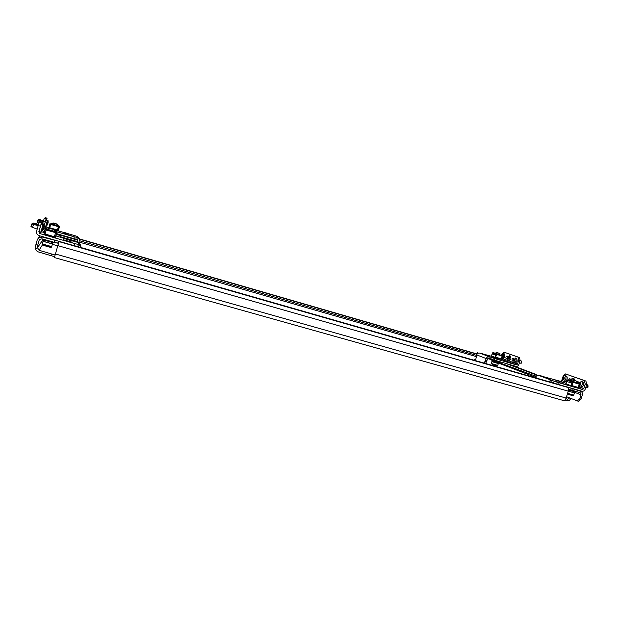<?xml version="1.0" encoding="UTF-8"?>
<svg xmlns="http://www.w3.org/2000/svg" width="619" height="619" viewBox="0 0 619 619"><rect width="100%" height="100%" fill="white"/><g stroke="black" fill="none" stroke-linecap="round" stroke-linejoin="round"><path stroke-width="0.93" d="M60.26 237.193L60.414 236.682L76.949 241.449M35.871 244.683L37.72 245.209L36.854 248.513L35.012 247.995L37.279 239.777L38.417 237.967L42.44 237.085L58.341 241.147L57.753 243.159L54.046 242.292L54.549 240.551M37.72 245.209L39.129 240.304L40.088 239.066M42.843 239.893L36.854 248.513M495.927 366.487L495.896 365.566M574.393 392.245L581.048 394.798L579.779 398.798L581.024 399.147L578.44 401.329L566.524 396.717M565.433 386.496L580.684 391.27C582.193 391.989 582.727 393.282 582.286 395.154L581.024 399.147M577.194 400.98L579.779 398.798M563.398 400.501C564.52 400.663 565.426 399.843 566.099 398.048L568.281 391.162L57.83 245.635L54.395 257.566L563.398 400.501L54.395 257.566M570.826 398.435C570.045 400.176 568.83 400.911 567.19 400.632L564.938 399.998M54.634 256.723L38.564 251.987C36.668 251.329 35.654 250.053 35.531 248.134M52.336 244.35L57.791 245.766M55.13 255.013L39.051 250.277L42.494 244.799M565.921 398.535L567.638 399.232L565.836 398.721M567.638 399.232L569.642 397.963M43.168 241.286L42.881 239.909M37.48 247.615L39.051 250.277M57.83 245.635L59.06 241.356M564.93 386.349L567.468 387.316C568.505 387.92 568.776 389.204 568.281 391.162M555.537 383.571L76.199 246.169M581.048 394.798L580.173 392.686L568.528 389.227M572.296 388.864L571.84 390.295M571.058 388.19L569.449 387.641M506.048 363.508L536.124 374.897M490.039 359.229L536.093 376.36M550.593 381.9L553.301 382.929M493.49 359.856L493.297 360.475M501.034 362.061L500.771 362.881M44.235 231.057L44.661 230.523M54.046 242.292L41.937 238.833L39.67 239.391L39.129 240.304M56.19 234.454L60.12 235.421L60.337 234.725M58.256 241.425L57.753 243.159M60.322 234.717L60.12 235.421M60.925 234.895L60.414 236.682M490.186 358.749L490.031 359.268L487.787 358.618M79.371 239.143L477.025 354.184M60.809 235.305L77.344 240.087M79.572 240.729L476.537 355.368M55.772 235.901L78.102 242.486L80.54 244.954L80.756 246.238M38.223 225.525L39.353 221.919L41.558 222.561L40.436 226.159L38.223 225.525L36.614 231.127C36.235 233.317 37.125 234.841 39.299 235.692L74.249 245.704L74.845 243.631L78.412 244.482L78.141 242.772M40.436 226.159L38.827 231.769L39.902 233.595L74.845 243.631M41.256 231.684L44.406 232.62M81.058 247.561L80.834 246.432L78.365 244.18M63.215 239.7L63.138 240.102L72.144 242.694L72.137 242.261L63.215 239.7M72.114 241.155L63.502 238.276L72.114 241.155M42.332 223.621L42.881 221.517L40.777 220.898L39.353 221.919M41.558 222.561L42.881 221.517M78.412 244.482L77.816 246.548L74.249 245.704M78.621 246.865L77.971 246.3M72.021 242.656L72.137 242.261M31.84 227.088L30.95 226.415L31.67 224.07M37.194 229.115L31.979 227.188L31.662 226.415L32.846 226.043C34.006 225.517 34.014 224.898 32.853 224.21L32.296 223.923L32.9 224.171M42.812 228.171L42.262 230.26L43.021 227.924M43.098 227.343L42.889 225.107L41.055 224.573L39.933 228.171L39.059 231.537L40.885 232.063L42.224 230.338M42.889 225.107L40.885 232.063M54.139 231.251L48.336 229.572M45.28 229.123L46.139 228.79L45.852 229.123L46.44 229.293L45.063 234.028L54.41 236.721L54.302 237.131M54.41 236.721L55.772 231.993L46.44 229.293M45.752 229.471L46.332 229.641M56.259 232.512L55.772 231.993L56.522 231.8L54.178 231.119L55.95 231.63M46.139 228.79L46.719 228.96M54.054 237.657L44.878 234.733L45.063 234.028M45.852 229.123L44.924 229.61L44.839 231.096M56.522 231.8L57.041 232.69L56.484 234.454L56.886 233.069L56.36 232.164M52.584 239.499L45.094 237.595M44.963 234.4L43.98 234.114L45.334 229.37L46.324 229.657M55.664 232.365L56.646 232.643L55.292 237.371L56.213 234.377M55.292 237.371L54.31 237.085M54.101 242.308L53.923 242.919L42.309 239.607L42.487 238.988M52.499 242.71L52.151 243.901L43.299 241.387L43.639 240.187M49.133 228.071L54.263 229.556L49.133 228.071L48.305 229.688M54.263 229.556L48.708 228.295M52.174 243.816L43.322 241.302M52.445 243.987L51.663 246.679M43.005 241.302L42.254 243.932L51.687 246.61M43.369 227.599L42.835 229.649L43.639 226.802L43.446 224.596L43.028 225.811M43.655 226.786L43.578 227.359M34.463 224.55L33.658 223.676M43.438 224.596L41.651 224.07L41.427 224.682M43.903 227.049L43.376 229.061L44.111 226.817M44.181 226.252L43.98 224.101L43.585 225.27M35.167 224.039L34.378 223.204M43.98 224.101L42.216 223.591L42.007 224.179M34.331 223.235L33.217 223.01L33.086 223.436L38.393 224.976M570.339 380.569L569.882 378.557L568.389 380.004M578.556 383.215L578.022 381.49L576.614 382.511M535.373 377.791L535.458 377.505C536.139 375.857 537.253 375.168 538.801 375.431L551.483 380.213L548.434 381.536M585.21 384.082L584.421 380.631L585.907 381.056L586.704 384.507L585.21 384.082L583.763 388.639L582.409 389.49L558.338 382.573L557.796 384.306L553.649 382.96L554.191 381.242L551.483 380.213L550.941 381.931L550.167 382.031M585.907 381.056L565.557 373.946L563.135 376.128L561.75 380.492L560.45 381.304L538.801 375.431M586.704 384.507L585.249 389.065C584.553 390.751 583.423 391.463 581.868 391.2L557.796 384.306M567.259 384.654L571.074 386.086M550.384 378.867L540.472 375.679L550.384 378.867M554.686 381.025L564.985 384.345L554.686 381.025M562.57 382.372L552.635 379.176L562.57 382.372M554.191 381.242L558.338 382.573M565.557 373.946L584.421 380.631M570.432 379.315L569.836 380.43M578.564 382.225L578.045 383.029M550.941 381.931L553.649 382.96M536.263 374.472L535.737 376.128L536.155 376.29M579.361 383.509L580.289 382.898L580.661 383.656L580.374 384.879L579.724 385.134M583.763 388.639L580.769 387.533C581.845 387.695 582.688 386.945 583.315 385.297C583.763 383.501 583.493 382.349 582.502 381.838L582.448 381.822M579.152 386.952L579.554 387.177C580.607 387.339 581.45 386.589 582.077 384.941C582.525 383.146 582.255 381.993 581.264 381.482L578.881 383.331M586.673 384.592L587.671 384.894L587.354 387.409L585.775 387.417M587.857 385.173L588.05 387.084L587.555 387.355M568.521 390.009L575.693 392.09L575.894 391.456M572.405 379.857L576.274 381.025L572.405 379.857M576.274 381.025L571.701 379.88L571.337 381.018M574.215 392.81L568.288 391.146L574.2 392.864L574.517 391.858M576.127 382.434L571.36 380.94M566.578 384.02L567.004 384.182M572.459 381.528L571.414 383.099L566.826 381.412L567.863 379.857L572.861 381.644L572.072 385.66L578.448 387.494L577.937 387.974L571.461 385.815M578.448 387.494L579.237 383.494L572.366 381.815M567.863 379.857L568.257 379.973M579.972 384.028L579.237 383.494M577.937 387.974L571.577 386.14L572.072 385.66M571.352 385.784L571.028 386.225M567.236 384.832L567.166 384.237M571.585 388.252L570.997 388.09M576.653 389.707L571.523 388.438M571.933 385.947L571.113 385.714L572.343 381.83L571.948 381.683M571.113 385.714L566.037 383.819L567.259 379.973M578.316 387.78L578.835 387.935L580.065 384.059L579.43 383.881M573.055 382.031L572.343 381.83M574.022 380.252L573.032 378.534C572.033 378.379 571.229 379.083 570.602 380.646M571.136 380.801L571.538 380.352M575.244 380.646L574.2 378.874M564.11 377.056L564.172 378.96L563.329 379.524L563.236 377.613L564.11 377.056M566.532 382.263L564.59 381.536C565.596 381.683 566.393 380.956 567.004 379.354C567.437 377.621 567.19 376.514 566.261 376.027L566.215 376.012M562.663 377.869C562.222 379.602 562.47 380.708 563.398 381.196C564.389 381.335 565.186 380.608 565.797 379.006C566.23 377.273 565.983 376.166 565.054 375.679C564.064 375.54 563.267 376.267 562.663 377.869M78.922 243.097L79.402 239.305L77.305 237.387L77.143 236.365L79.186 238.23L79.379 239.236M77.228 242.199L77.661 239.963L76.888 239.158M77.483 239.607L76.779 242.052M43.106 229.517L44.746 230.222M43.895 227.614L48.406 229.355M45.164 221.989L43.299 221.447L44.243 218.406L46.1 218.956L44.181 225.417M43.299 221.447L42.649 223.714M45.651 226.887L49.659 228.078L48.847 227.846L49.969 223.946L50.781 224.179M58.844 228.063L59.447 227.003L58.534 226.121L57.25 230.578L77.143 236.365M56.755 233.688L73.8 238.617L74.311 236.853L77.305 237.387M54.201 231.034L74.311 236.853M64.43 233.564L72.013 236.071L64.43 233.564M71.99 234.957L64.639 232.535L71.99 234.957M54.24 230.926L56.824 231.359L54.317 230.639M46.587 219.977L47.059 218.198L45.264 217.671L44.243 218.406M46.1 218.956L47.059 218.198M77.336 237.603L76.833 239.36L73.8 238.617M48.181 222.144L48.127 222.631L48.181 222.144M48.174 222.198L48.003 220.395L47.717 221.238M47.942 222.917L47.663 224.256L48.112 222.708M40.475 220.24L38.827 219.536M47.663 224.256L47.439 224.712L47.655 224.248M48.003 220.395L46.502 219.954L46.348 220.379M57.126 234.686L56.994 235.143L56.035 234.988M57.281 224.132L53.064 222.902L57.482 224.473L52.716 223.08L52.383 224.225M57.474 224.473L57.157 225.618M57.18 225.54L52.406 224.148M49.636 228.156L50.874 223.885L49.822 223.846L49.559 225.362M58.929 226.546L50.874 223.885M50.309 224.032L50.781 224.171M59.014 226.26L57.203 225.448L58.65 225.873M49.853 223.823L52.437 224.055L51.06 223.652M58.882 228.078L58.14 230.539L57.319 230.369M57.25 230.578L54.379 229.742L57.103 230.817M59.122 226.012L59.556 226.747L59.115 228.148M58.14 230.539L59.254 226.655L58.449 226.415M47.795 222.531L47.748 223.026L47.795 222.531M47.795 222.585L47.617 220.751L47.323 221.625M47.555 223.32L47.09 225.053L47.725 223.103M39.964 220.604L39.306 219.969M47.617 220.751L46.092 220.31L45.93 220.743M37.891 222.801L37.117 222.213L37.744 220.147L38.757 220.325M38.865 223.482L37.72 222.213L38.726 221.896C39.709 221.447 39.709 220.937 38.726 220.349M47.392 222.987L47.214 221.122L45.667 220.666L44.197 225.626M47.214 221.122L45.52 227.018L46.642 225.571M47.152 223.73L46.866 225.107L47.323 223.513M506.195 358.842L506.21 358.85C507.448 358.2 507.742 357.225 507.108 355.94L507.093 355.933C505.855 356.583 505.561 357.558 506.195 358.842M512.37 361.117L512.385 361.117C513.654 360.459 513.956 359.477 513.29 358.169L513.275 358.161C512.014 358.819 511.712 359.801 512.37 361.117L512.4 361.125M475.81 359.36L474.866 359.09L475.779 359.453L476.684 354.896C477.28 353.457 478.27 352.861 479.648 353.101L489.289 356.737C487.88 356.49 486.867 357.109 486.263 358.579L484.391 362.873L485.737 363.26L487.61 358.966L488.824 358.231L489.289 356.737L494.821 358.625L494.349 360.126L490.875 359.012L491.339 357.511M486.635 363.825L485.737 363.26M474.866 359.09L474.479 360.335M485.281 363.438L484.391 362.873M485.636 360.567L486.991 360.954M519.573 357.581L520.084 360.521L518.753 360.134L518.25 357.194L519.573 357.581L503.866 352.103L501.754 354.61M520.084 360.521L518.838 364.498C518.227 365.961 517.229 366.58 515.836 366.34L494.349 360.126M518.753 360.134L517.507 364.111L516.308 364.846L494.821 358.625M492.275 356.49L479.648 353.101M503.433 360.753L512.099 363.531L503.433 360.753M489.853 356.134L481.481 353.457L489.853 356.134M492.306 357.534L500.957 360.304L492.306 357.534M492.453 356.645L495.2 357.674M503.866 352.103L518.25 357.194M507.51 356.861L507.093 358.3M513.716 359.066L513.259 360.598M488.824 358.231L490.875 359.012M477.706 352.366L477.295 353.828M486.689 363.639L485.342 363.252M484.855 361.38L486.201 361.767M501.73 355.306L502.427 354.764L502.643 355.639M507.58 360.436L502.891 358.703L504.833 356.73L504.323 353.867M502.156 358.409L503.75 356.412L503.278 353.565L501.467 355.205M502.009 355.136L502.411 355.252L502.009 355.136M499.487 362.471L499.371 362.85L491.935 360.614L491.633 359.84M499.657 353.379L496.376 352.389L499.657 353.379M499.873 353.472L496.074 352.544L495.78 353.503M498.14 363.477L492.113 361.604M499.757 354.672L495.796 353.449M495.486 357.418L496.74 354.432L496.299 353.782L495.711 354.138L495.626 355.174M502.868 355.971L502.218 355.507L501.119 359.306L495.548 357.689L501.111 359.306M492.314 356.745L492.275 356.25M502.489 355.848L502.914 355.987L501.885 359.275L501.398 359.136M496.221 354.022L502.218 355.507M495.409 355.113L492.105 353.89L492.407 352.931L493.32 352.675M492.43 356.792L492.391 356.296M495.417 357.403L495.161 357.813M502.551 357.186L502.876 356.111M496.778 354.2L495.85 353.906M495.827 357.519L495.13 357.318L496.159 354.022M495.13 357.318L491.478 355.956L492.12 353.898M498.403 362.649L498.125 363.523L492.461 361.821L492.368 360.776M508.509 356.962L508.764 357.828L507.828 359.152L507.549 358.277L508.509 356.962M513.809 362.742L508.973 360.954L510.954 358.958L510.427 356.057M507.394 357.743L507.897 360.637L509.863 358.641L509.367 355.747L507.394 357.743M514.768 359.221L515.023 360.103L514.072 361.45L513.778 360.56L514.768 359.221M517.507 364.111L515.232 363.268L517.26 361.256L516.703 358.3M513.615 360.01L514.134 362.951L516.153 360.931L515.635 357.983L513.615 360.01M520.053 360.622L521.353 361.009L520.981 363.191L519.271 363.098M521.538 361.272L521.639 362.904L521.152 363.152M79.209 242.099L476.173 356.544M498.287 362.997L535.528 377.311M566.099 398.048L55.424 253.991M51.485 255.624L51.973 253.922M567.468 387.316L58.983 241.619M510.706 364.854L536.247 374.503L510.783 364.877M42.44 237.085L42.75 236.682M79.317 238.864L477.156 353.998L79.317 238.864M39.902 233.595L41.527 231.792M32.234 226.229L31.035 226.105M32.853 224.21L31.654 224.086M44.878 234.733L54.217 237.417M46.232 229.982L55.571 232.682M50.58 247.19L42.889 245.008M33.604 223.707L32.436 223.591M535.458 377.505L538.677 378.743M560.45 381.304L566.161 383.432M578.185 387.92L582.409 389.49M561.75 380.492L562.988 380.948M580.336 385.057L579.802 384.902L580.32 385.072M579.879 384.639L580.359 384.778M580.723 383.865L579.369 383.471M579.856 383.269L580.297 383.401M587.524 386.751L588.05 387.084M587.477 384.933L588.004 385.266M572.296 395.301L567.399 393.947C571.971 395.673 574.084 396.052 573.751 395.1L567.6 393.305M573.016 382.31L579.399 384.151M579.632 383.602L576.157 382.341L579.647 383.61M569.356 385.444L569.882 385.591M567.19 380.275L571.778 381.954M563.63 379.107L563.205 378.983M563.151 378.867L564.118 379.145M564.126 379.13L562.95 378.789M564.118 378.457L563.143 378.178M562.95 378.519L564.157 378.867M563.189 378.008L564.219 378.31M564.505 377.977L563.236 377.613M564.11 377.621L563.6 377.466L564.11 377.621M563.7 377.412L564.11 377.536M77.677 240.644L77.522 239.661M44.715 228.279L45.891 226.987M49.744 227.769L57.42 229.997M50.704 224.442L58.372 226.678M39.268 219.993L38.27 219.884M38.208 222.059L37.186 221.95M476.684 354.896L486.263 358.579M501.305 359.252L516.308 364.846M502.705 355.554L501.738 355.275M491.71 363.601L497.753 365.419C497.761 366.169 495.85 365.806 492.02 364.32L491.71 363.601M496.655 365.651L492.051 364.328M495.935 357.271L501.514 358.888M496.74 354.432L502.319 356.057M493.335 352.675L495.811 353.395L493.328 352.675M492.987 352.575L496.299 353.782M492.407 352.931L495.711 354.138M508.478 358.2L507.704 357.975M507.549 358.277L508.501 358.556M507.75 357.828L508.555 358.061M508.803 357.767L507.804 357.473M508.493 357.457L508.083 357.341L508.493 357.457M514.683 361.117L513.932 360.862M514.729 361.078L513.778 360.8M514.737 360.475L513.94 360.243M513.778 360.56L514.76 360.838M513.987 360.096L514.815 360.335M515.062 360.041L514.041 359.74M514.745 359.724L514.327 359.6L514.745 359.724M521.136 362.595L521.639 362.904M521.159 361.032L521.655 361.341M44.645 230.57L43.206 232.28M40.134 235.932L38.417 237.967M80.834 246.432L80.54 244.954M31.693 223.97L38.192 225.626M30.95 226.415L31.886 227.119M54.511 229.974L54.108 231.367M51.648 246.726C51.756 247.592 49.907 247.399 46.108 246.145C42.881 245.372 41.597 244.637 42.254 243.932M41.519 231.374L42.781 229.742M32.467 223.482L33.062 223.428M33.217 223.01L38.595 224.349M42.1 230.748L43.33 229.154M580.792 387.533L579.601 387.192M582.502 381.838L581.264 381.482M587.918 387.308L587.354 387.409M574.432 392.941L573.751 395.1M576.459 381.374L576.103 382.511M574.246 378.89L573.032 378.534M564.605 381.544L563.445 381.211M566.261 376.027L565.054 375.679M79.402 239.305L79.186 238.23M38.842 219.451L43.547 220.643M46.44 226.028L47.446 224.705M38.301 219.791L43.407 221.091M46.023 226.477L47.052 225.138M44.142 226.616L45.52 227.018M37.744 220.147L43.26 221.563M37.117 222.213L37.952 222.848M502.907 358.703L502.133 358.478M504.353 353.882L503.278 353.565M500.036 353.766L499.734 354.726M498.326 363.585L497.753 365.419M491.896 361.581L491.331 363.415M508.988 360.954L507.92 360.645M510.458 356.064L509.367 355.747M515.24 363.276L514.172 362.958M516.733 358.308L515.635 357.983M521.523 363.105L521.005 363.183"/></g></svg>
